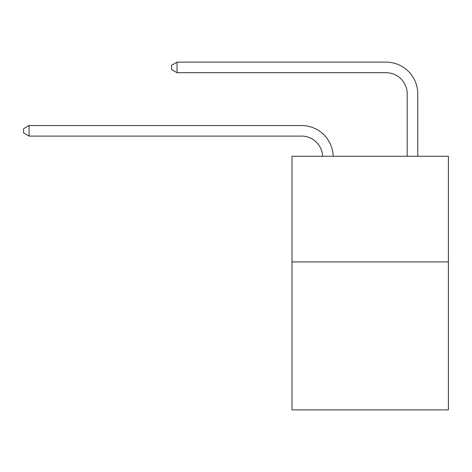 <?xml version="1.0" encoding="UTF-8"?>
<svg xmlns="http://www.w3.org/2000/svg" width="472" height="472" viewBox="0 0 472 472"><rect width="100%" height="100%" fill="white"/><g stroke="black" fill="none" stroke-linecap="round" stroke-linejoin="round"><path stroke-width="0.71" d="M448.4 261.93L448.4 409.873L292.009 409.873L292.009 156.262L448.4 156.262L448.4 261.93L292.009 261.93M322.63 156.262A21.134 21.134 0 0 0 301.514 136.095A21.134 21.134 0 0 1 322.63 156.262A21.134 21.134 0 0 0 301.514 136.095A21.134 21.134 0 0 1 322.63 156.262A21.134 21.134 0 0 0 301.514 136.095A21.134 21.134 0 0 1 322.63 156.262A21.134 21.134 0 0 0 301.514 136.095A21.134 21.134 0 0 1 322.63 156.262A21.134 21.134 0 0 0 301.514 136.095A21.134 21.134 0 0 1 322.63 156.262A21.134 21.134 0 0 0 301.514 136.095A21.134 21.134 0 0 1 322.63 156.262A21.134 21.134 0 0 0 301.514 136.095L29.093 136.095L23.6 132.927L23.6 128.703L29.093 125.528L301.514 125.528A31.701 31.701 0 0 1 333.202 156.262M407.188 156.262L407.188 93.828A21.134 21.134 0 0 0 386.055 72.694L177.035 72.694L171.542 69.526L171.542 65.295L177.035 62.127L386.055 62.127A31.701 31.701 0 0 1 417.755 93.828L417.755 156.262M29.093 125.528L301.514 125.528L29.093 125.528L301.514 125.528L29.093 125.528L301.514 125.528L29.093 125.528L301.514 125.528L29.093 125.528L301.514 125.528L29.093 125.528L301.514 125.528L29.093 125.528L29.093 136.095M407.188 93.828A21.134 21.134 0 0 0 386.055 72.694A21.134 21.134 0 0 1 407.188 93.828A21.134 21.134 0 0 0 386.055 72.694A21.134 21.134 0 0 1 407.188 93.828A21.134 21.134 0 0 0 386.055 72.694A21.134 21.134 0 0 1 407.188 93.828A21.134 21.134 0 0 0 386.055 72.694A21.134 21.134 0 0 1 407.188 93.828A21.134 21.134 0 0 0 386.055 72.694A21.134 21.134 0 0 1 407.188 93.828A21.134 21.134 0 0 0 386.055 72.694A21.134 21.134 0 0 1 407.188 93.828M177.035 62.127L386.055 62.127L177.035 62.127L386.055 62.127L177.035 62.127L386.055 62.127L177.035 62.127L386.055 62.127L177.035 62.127L386.055 62.127L177.035 62.127L386.055 62.127L177.035 62.127L177.035 72.694"/></g></svg>
